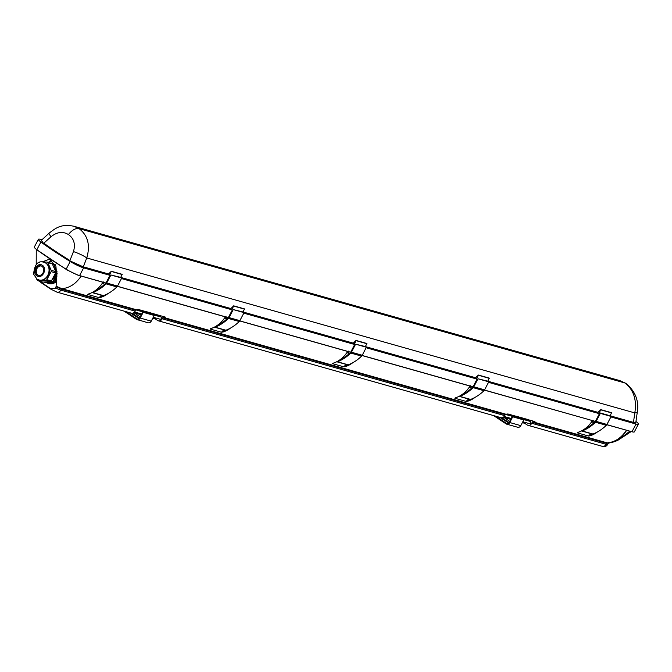 <?xml version="1.0" encoding="UTF-8"?>
<svg xmlns="http://www.w3.org/2000/svg" width="672" height="672" viewBox="0 0 672 672"><rect width="100%" height="100%" fill="white"/><g stroke="black" fill="none" stroke-linecap="round" stroke-linejoin="round"><path stroke-width="1.01" d="M635.964 421.487A12.004 1.772 -152.3 0 1 638.4 424.158L634.351 431.869A12.004 1.772 -152.3 0 1 631.966 431.76L606.824 424.645M595.333 421.403L484.47 390.054M472.979 386.803L362.116 355.454M350.624 352.212L239.753 320.863M228.27 317.612L117.398 286.264M105.907 283.013L79.582 275.57A12.004 1.772 -152.3 0 1 66.158 269.195A120.036 17.69 -152.3 0 1 36.851 249.74A12.004 1.772 -152.3 0 1 34.339 247.019L38.388 239.308A12.004 1.772 -152.3 0 1 40.774 239.417L41.983 239.753M108.511 274.352L83.177 267.187L69.619 260.728A117.936 17.38 -152.3 0 1 43.436 243.34L41.378 240.316M635.846 422.327L633.595 422.814L611.125 416.464M109.948 275.31L83.63 267.868A12.004 1.772 -152.3 0 1 70.207 261.484A120.036 17.69 -152.3 0 1 40.9 242.029A12.004 1.772 -152.3 0 1 38.388 239.308M638.4 424.158A12.004 1.772 -152.3 0 1 636.014 424.049L610.882 416.942M599.374 413.692L488.519 382.343M477.019 379.092L366.164 347.752M354.665 344.501L243.81 313.152M232.31 309.901L121.456 278.561M52.055 279.703A8.005 6.485 -74.2 0 0 55.474 273.193M55.398 270.942A8.005 6.485 -74.2 0 0 53.81 267.322M38.665 275.419A4.922 3.99 105.8 0 1 38.069 275.108A4.922 3.99 105.8 0 1 36.96 268.556A4.922 3.99 105.8 0 1 41.328 265.986M42.42 265.348C37.254 261.534 31.433 272.622 36.901 275.864C42.059 279.678 47.888 268.59 42.42 265.348M36.28 268.363A4.922 3.99 105.8 0 1 41 265.868A4.922 3.99 105.8 0 1 43.495 271.69A4.922 3.99 105.8 0 1 38.321 275.344A4.922 3.99 105.8 0 1 36.28 268.363M44.192 262.324A9.206 7.459 105.8 0 1 44.419 262.382A9.206 7.459 105.8 0 1 49.09 273.269A9.206 7.459 105.8 0 1 39.413 280.098A9.206 7.459 105.8 0 1 39.186 280.031M39.648 262.374L39.295 262.441A10.399 8.434 -74.2 0 0 39.052 262.592M54.81 264.617A10.004 8.114 -74.2 0 0 53.651 264.163A10.004 8.114 -74.2 0 0 52.332 263.936A10.399 8.434 -74.2 0 0 51.416 263.315L46.906 262.038A10.399 8.434 -74.2 0 1 47.821 262.643L51.181 270.329L55.692 271.606A10.399 8.434 -74.2 0 1 55.616 272.916L51.114 271.639A10.399 8.434 -74.2 0 0 51.181 270.329M55.692 271.606L52.324 263.92L47.821 262.643M45.881 280.426L50.392 281.702A10.399 8.434 -74.2 0 0 51.374 280.997L46.864 279.728A10.399 8.434 -74.2 0 1 45.881 280.426L38.27 280.829A10.399 8.434 105.8 0 1 37.363 280.224L36.296 278.561M51.114 271.639L46.864 279.728M42.924 262.046L46.906 262.038M38.27 280.829L42.781 282.097L50.392 281.702M55.616 272.916L51.374 280.997M55.742 279.409L55.978 278.964L55.314 278.779L55.079 279.224L55.742 279.409M56.885 276.419L56.44 275.806L55.625 277.368L56.633 277.645M54.986 279.199L54.936 278.67L54.986 279.199M55.297 278.603L55.549 277.511L55.39 278.636L56.053 278.821L56.582 277.805L55.91 278.275L55.927 277.62L55.39 278.636M55.314 278.779L55.978 278.964M55.852 276.923L55.994 276.259M54.071 279.93L55.272 280.266L55.726 279.401M56.482 278.401L55.44 280.375L54.046 279.98L57.086 274.932M57.162 273.344L52.996 281.299L55.02 281.87L56.272 279.476M52.996 281.299A10.08 8.173 105.8 0 1 52.147 281.904L44.663 282.29L46.687 282.862L54.029 282.484L52.147 281.904M54.172 282.475A10.08 8.173 -74.2 0 0 55.02 281.87M44.663 282.29A10.08 8.173 105.8 0 1 44.226 282.022M52.441 264.18L55.163 264.718A10.08 8.173 -74.2 0 1 55.289 264.785M53.138 264.138A10.08 8.173 105.8 0 1 53.92 264.659L57.137 272M55.432 265.087L53.92 264.659M46.838 282.853A10.004 8.114 -74.2 0 0 48.208 283.416A10.004 8.114 -74.2 0 0 54.029 282.484M55.104 281.711A10.004 8.114 -74.2 0 0 56.036 280.837M48.594 283.508A10.004 8.114 -74.2 0 0 48.972 283.634A10.004 8.114 -74.2 0 0 55.885 281.912M55.23 264.667A10.004 8.114 -74.2 0 0 54.415 264.382A10.004 8.114 -74.2 0 0 54.029 264.281M39.715 281.232L50.358 288.548L55.205 288.49L55.474 287.876A8.005 1.176 27.7 0 0 60.824 290.119L61.345 289.12L56.028 286.81L55.474 287.876M52.265 260.854A12.004 9.736 -74.2 0 0 48.308 262.433M608.269 443.041L606.656 443.302L532.291 422.276A0.798 0.647 105.8 0 1 532.879 421.856A28.006 22.714 -74.2 0 0 534.937 421.604L527.621 419.538M140.213 316.865L134.266 312.917M142.582 310.666A1.042 0.84 -74.2 0 0 142.624 312.203L142.288 312.925A1.201 0.974 105.8 0 1 142.002 313.463L139.751 317.747A2.562 2.075 105.8 0 1 137.298 319.04A2.562 2.075 105.8 0 1 136.819 318.822L126.05 311.674M132.266 313.261L139.541 318.091M139.356 318.326L130.276 312.866M49.325 259.258L55.919 266.221L56.776 276.973L56.104 286.205L61.933 288.7L136.29 309.725A28.006 22.714 105.8 0 0 138.356 309.473L146.353 311.732A28.006 22.714 -74.2 0 0 146.53 311.699L158.147 315.076L147.109 311.959L146.882 312.556L143.27 310.96L143.186 312.329L140.196 318.041A3.2 2.596 105.8 0 1 137.122 319.662A3.2 2.596 105.8 0 1 136.525 319.385L124.068 311.111M138.356 317.982L130.914 313.32M143.052 321.275L137.122 319.662M153.871 314.53L154.232 315.454L151.234 321.157A3.2 2.596 105.8 0 1 148.168 322.778L143.346 321.418M475.163 397.303A28.006 22.714 105.8 0 1 467.897 401.159L466.099 401.419L454.835 398.227L455.851 397.681M352.808 362.704A28.006 22.714 105.8 0 1 345.542 366.568L343.745 366.82L332.472 363.636L333.497 363.082M230.454 328.112A28.006 22.714 105.8 0 1 223.18 331.968L221.382 332.228L210.118 329.036L211.142 328.482M108.091 293.513A28.006 22.714 105.8 0 1 100.825 297.368L99.028 297.629L87.763 294.445L88.788 293.891M162.75 317.789L162.221 318.788L504.731 415.632L505.252 414.632L162.75 317.789A0.798 0.647 105.8 0 1 163.33 317.369A28.006 22.714 105.8 0 0 165.396 317.117L158.08 315.05M163.33 317.369L505.84 414.212A28.006 22.714 -74.2 0 0 507.898 413.96L515.903 416.22A28.006 22.714 105.8 0 0 516.079 416.186L527.117 419.311L527.696 419.572L527.47 420.168L512.82 415.447L512.736 416.816L509.737 422.528A3.2 2.596 105.8 0 1 506.671 424.15A3.2 2.596 105.8 0 1 506.075 423.872L493.609 415.598M532.879 421.856L607.236 442.882C614.981 442.126 621.373 437.926 626.405 430.273L626.455 430.198M591.469 433.776L589.974 435.313L590.251 435.758L588.454 436.01L577.189 432.827L578.08 432.314A28.006 22.714 -74.2 0 0 592.385 420.655A0.798 0.647 105.8 0 1 592.435 420.58L484.42 390.13M160.818 315.823L160.39 316.63L160.944 316.991A1.201 0.974 105.8 0 1 159.835 319.099M530.359 420.311L529.939 421.117L530.485 421.487A1.201 0.974 105.8 0 1 529.385 423.587M512.131 415.153A1.042 0.84 -74.2 0 0 512.165 416.699L511.837 417.413A1.201 0.974 105.8 0 1 511.552 417.95L509.3 422.234A2.562 2.075 105.8 0 1 506.848 423.528A2.562 2.075 105.8 0 1 506.369 423.31L495.6 416.161M522.354 422.654L524.706 423.318L525.017 422.738M522.774 422.083L522.455 422.68L525.311 422.478M503.269 417.253L510.796 419.387M508.981 418.186L508.662 418.782L511.207 418.597M506.68 417.53L506.369 418.135L509.216 417.925M504.386 416.884L504.067 417.48L506.923 417.278M532.291 422.276L531.77 423.276A3.998 3.242 -74.2 0 1 527.932 425.309A3.998 3.242 -74.2 0 1 527.184 424.956L524.706 423.318M155.509 318.167L155.165 318.83L157.634 320.468A3.998 3.242 -74.2 0 0 158.382 320.813A3.998 3.242 -74.2 0 0 162.221 318.788M155.165 318.83L153.359 318.318L156.215 318.116M152.804 318.167L153.359 318.318M141.506 314.278L141.254 314.899M141.263 314.874L139.566 314.42L141.574 314.278M139.205 313.631L138.894 314.227L139.566 314.42M134.602 312.001L141.716 314.017L137.273 313.774L140.12 313.564M136.912 312.984L136.592 313.58L137.273 313.774M139.448 313.37L136.592 313.58L134.971 313.118L137.827 312.917M134.61 312.329L134.299 312.925L134.971 313.118M137.147 312.724L133.72 312.766M136.29 309.725A0.798 0.647 -74.2 0 0 135.71 310.145L135.181 311.144A3.998 3.242 105.8 0 1 131.342 313.169L56.986 292.144A3.998 3.242 105.8 0 0 60.824 290.119L135.181 311.144M136.105 309.767L142.304 311.514M154.039 314.832L160.39 316.63M152.83 318.116L155.534 317.923M153.149 317.52L153.913 317.461M134.257 312.354L135.526 312.262M529.939 421.117L523.589 419.32M511.854 416.002L505.655 414.254M504.731 415.632A3.998 3.242 105.8 0 1 500.892 417.656L158.382 320.813M505.84 414.212A0.798 0.647 -74.2 0 0 505.252 414.632M503.706 416.934L505.302 416.816M503.983 416.674L504.622 416.623M504.748 417.673L507.595 417.463M507.041 418.32L509.897 418.118M509.342 418.975L511.081 418.849M522.648 422.092L523.69 422.016M523.135 422.873L525.983 422.663M527.696 419.572L516.079 416.186M516.659 416.447L516.424 417.043M523.421 419.017L523.774 419.941L520.783 425.645A3.2 2.596 105.8 0 1 517.709 427.266L506.671 424.15M509.762 421.361L503.815 417.413M500.464 417.808L507.906 422.47M501.808 417.749L509.09 422.579M508.897 422.814L499.825 417.354M147.109 311.959L146.53 311.699M158.147 315.076L157.92 315.672L146.882 312.556M628.286 430.718L606.782 424.721M531.77 423.276L606.127 444.301L607.236 442.882L608.782 442.63M607.723 444.377C606.287 446.552 604.481 447.208 602.297 446.334A3.998 3.242 105.8 0 0 606.127 444.301A8.005 1.176 27.7 0 0 607.723 444.377L608.521 443.083C615.56 442.05 619.584 439.228 618.206 440.059L629.891 431.172M88.662 293.933A28.006 22.714 -74.2 0 0 102.959 282.265L77.557 275.016L66.973 269.926L37.405 250.144M49.291 259.241L42 261.988M56.104 286.205L56.028 286.81M51.038 236.712L43.831 243.172A117.55 17.321 27.7 0 0 69.93 260.501L73.458 251.588C75.608 244.163 73.945 238.493 68.477 234.587C62.924 231.185 57.12 231.89 51.038 236.712A12.004 1.252 47.2 0 1 49.056 233.192C55.793 228.052 61.118 223.625 73.954 226.271L79.094 228.64C87.914 235.452 90.468 245.221 86.755 257.956A12.004 2.184 -157.1 0 0 73.458 251.588M610.184 415.8L633.461 422.386L634.805 412.91C636.93 399.731 633.637 389.752 624.926 382.973L619.844 380.621L74.029 226.296M49.056 233.192L41.286 240.4L43.436 243.34M69.619 260.728L83.051 266.75L108.545 273.966M633.595 422.814L633.461 422.386L635.83 422.444L637.3 412.012C639.097 400.848 635.342 391.339 626.044 383.485L626.035 383.477A12.004 6.796 -56.4 0 1 626.044 383.477L619.844 380.621M83.177 267.187L86.755 257.956L634.805 412.91A12.004 2.083 8 0 0 637.3 412.012M100.825 297.368L100.548 296.923L99.196 297.528L101.447 295.226M88.116 294.151L88.729 293.933C94.517 291.984 99.288 288.095 103.043 282.265L103.009 282.198A0.798 0.647 105.8 0 0 102.959 282.265L103.69 281.929M92.064 292.555A1.201 0.974 -74.2 0 0 92.728 292.58A43.268 35.087 -74.2 0 0 106.067 283.861A3.049 2.47 -74.2 0 0 106.697 283.013L110.905 274.991L121.724 278.048L120.725 277.393L122.153 274.31L111.426 271.345M110.905 274.991L120.725 277.393M109.906 274.336L111.342 271.253L108.301 274.21L109.99 275.327L106.142 282.643A2.251 1.823 105.8 0 1 105.697 283.265A42.47 34.432 105.8 0 1 94.399 291.211M102.262 283.441L102.278 283.433A1.201 0.974 -74.2 0 0 103.925 282.458M92.198 292.606L103.009 295.663A1.201 0.974 -74.2 0 0 103.547 295.638A43.268 35.087 -74.2 0 0 116.878 286.927A3.049 2.47 -74.2 0 0 117.516 286.07L121.724 278.048M593.116 420.311L592.46 420.647C588.714 426.485 583.943 430.374 578.155 432.314L578.08 432.314M577.542 432.541L578.155 432.314M593.678 433.734A27.611 22.386 -74.2 0 1 589.974 435.313L588.622 435.91L590.864 433.608M591.688 421.823L591.704 421.814A1.201 0.974 -74.2 0 0 593.351 420.84M581.49 430.945A1.201 0.974 -74.2 0 0 581.616 430.987L592.435 434.053A1.201 0.974 -74.2 0 0 592.964 434.02A43.268 35.087 -74.2 0 0 606.304 425.309A3.049 2.47 -74.2 0 0 606.934 424.452L611.142 416.438L610.151 415.775L611.579 412.692L600.852 409.735M581.616 430.987A1.201 0.974 -74.2 0 0 582.154 430.962A43.268 35.087 -74.2 0 0 595.493 422.251A3.049 2.47 -74.2 0 0 596.123 421.394L600.331 413.381L599.332 412.717L600.768 409.634L597.727 412.591L599.407 413.717L595.568 421.033A2.251 1.823 105.8 0 1 595.115 421.646A42.47 34.432 105.8 0 1 583.817 429.593M611.142 416.438L600.331 413.381M610.151 415.775L599.332 412.717M223.18 331.968L222.902 331.523L221.55 332.128L223.801 329.818M210.47 328.751L211.084 328.524C216.88 326.584 221.651 322.694 225.397 316.865L225.364 316.789A0.798 0.647 105.8 0 0 225.313 316.865L117.356 286.339M345.542 366.568L345.265 366.122L343.904 366.719L346.156 364.417M332.825 363.342L333.438 363.124C339.234 361.183 344.005 357.294 347.752 351.456L347.718 351.389A0.798 0.647 105.8 0 0 347.668 351.456L239.711 320.93M467.897 401.159L467.62 400.714L466.267 401.318L468.51 399.008M455.179 397.942L455.792 397.723C461.588 395.774 466.36 391.885 470.106 386.056L470.081 385.98A0.798 0.647 105.8 0 0 470.022 386.056L362.065 355.53M214.418 327.155A1.201 0.974 -74.2 0 0 215.082 327.172A43.268 35.087 -74.2 0 0 228.421 318.461A3.049 2.47 -74.2 0 0 229.051 317.604L233.26 309.59L244.079 312.648L243.079 311.984L244.516 308.91L233.78 305.945M233.26 309.59L243.079 311.984M232.268 308.927L233.696 305.852L230.656 308.809L232.344 309.926L228.505 317.243A2.251 1.823 105.8 0 1 228.052 317.856A42.47 34.432 105.8 0 1 216.754 325.802M224.616 318.041L224.633 318.024A1.201 0.974 -74.2 0 0 226.279 317.05M214.553 327.205L225.364 330.263A1.201 0.974 -74.2 0 0 225.901 330.229A43.268 35.087 -74.2 0 0 239.24 321.518A3.049 2.47 -74.2 0 0 239.87 320.662L244.079 312.648M336.773 361.746A1.201 0.974 -74.2 0 0 337.436 361.771A43.268 35.087 -74.2 0 0 350.776 353.06A3.049 2.47 -74.2 0 0 351.406 352.204L355.614 344.19L366.433 347.248L365.434 346.584L366.87 343.501L356.135 340.544M355.614 344.19L365.434 346.584M354.623 343.526L356.051 340.444L353.01 343.4L354.698 344.526L350.86 351.834A2.251 1.823 105.8 0 1 350.406 352.456A42.47 34.432 105.8 0 1 339.108 360.402M346.979 352.632L346.996 352.624A1.201 0.974 -74.2 0 0 348.634 351.649M336.907 361.796L347.726 364.854A1.201 0.974 -74.2 0 0 348.256 364.829A43.268 35.087 -74.2 0 0 361.595 356.118A3.049 2.47 -74.2 0 0 362.225 355.261L366.433 347.248M459.136 396.346A1.201 0.974 -74.2 0 0 459.799 396.362A43.268 35.087 -74.2 0 0 473.13 387.652A3.049 2.47 -74.2 0 0 473.76 386.795L477.977 378.781L488.788 381.839L487.796 381.175L489.224 378.101L478.489 375.136M477.977 378.781L487.796 381.175M476.977 378.118L478.405 375.043L475.364 378L477.053 379.117L473.214 386.434A2.251 1.823 105.8 0 1 472.76 387.047A42.47 34.432 105.8 0 1 461.462 395.002M469.333 387.232L469.35 387.215A1.201 0.974 -74.2 0 0 470.996 386.24M459.262 396.396L470.081 399.454A1.201 0.974 -74.2 0 0 470.61 399.42A43.268 35.087 -74.2 0 0 483.949 390.709A3.049 2.47 -74.2 0 0 484.579 389.852L488.788 381.839M597.937 412.734L488.771 381.872M475.583 378.143L366.416 347.273M353.228 343.543L244.062 312.682M230.866 308.944L121.708 278.082M39.413 280.098L36.935 279.04L33.6 274.184C34.524 264.348 37.976 260.375 43.966 262.256A9.206 7.459 105.8 0 1 48.636 273.151A9.206 7.459 105.8 0 1 38.951 279.964A9.206 7.459 105.8 0 1 37.229 279.174M137.827 319.108L136.819 318.822M151.234 321.157L140.196 318.041M455.725 397.723A28.006 22.714 -74.2 0 0 470.022 386.056L470.753 385.711M333.371 363.124A28.006 22.714 -74.2 0 0 347.668 351.456L348.398 351.12M211.016 328.524A28.006 22.714 -74.2 0 0 225.313 316.865L226.044 316.52M81.152 276.016L81.102 276.091C76.062 283.735 69.678 287.944 61.933 288.7L61.345 289.12L135.71 310.145M597.517 431.894A28.006 22.714 105.8 0 1 590.251 435.758M135.887 309.91L142.338 311.732M154.274 315.109L160.944 316.991M530.485 421.487L523.816 419.597M511.888 416.22L505.428 414.397M631.966 431.76L636.014 424.049M79.582 275.57L83.63 267.868M66.158 269.195L70.207 261.484M36.851 249.74L40.9 242.029M509.737 422.528L520.783 425.645M512.736 416.816L523.774 419.941M512.669 416.304L523.715 419.429M512.501 416.161L523.538 419.286M506.369 423.31L507.368 423.595M508.427 422.066L508.158 422.579M502.933 418.412L502.639 418.975M153.997 314.798L142.951 311.674M154.165 314.941L143.128 311.816M154.232 315.454L143.186 312.329M138.886 317.57L138.617 318.091M133.392 313.925L133.098 314.488M606.976 443.386A0.798 0.68 102.9 0 1 607.572 442.966C615.275 442.159 621.642 437.942 626.657 430.332A0.798 0.655 105.4 0 1 626.699 430.265M41.017 282.349A3.998 2.268 123.6 0 0 41.521 282.971L50.862 289.17L56.986 292.144M50.358 288.548A3.998 2.268 123.6 0 0 50.862 289.17M68.477 234.587A112.081 16.514 -152.3 0 1 68.468 234.578A12.004 6.796 123.6 0 1 79.094 228.64L624.926 382.973L79.094 228.64A12.004 6.796 123.6 0 0 68.477 234.587M120.758 277.418L230.908 308.557M243.121 312.01L353.262 343.157M365.476 346.609L475.616 377.748M487.83 381.2L597.971 412.348M626.035 383.477A12.004 6.796 -56.4 0 0 624.918 382.964A100.489 14.809 27.7 0 0 624.918 382.964A12.004 6.796 -56.4 0 1 626.044 383.485M102.043 295.394L100.548 296.923A27.611 22.386 -74.2 0 0 104.261 295.352M87.763 294.445L99.028 297.629M111.409 271.48L122.22 274.537M92.728 292.58L103.547 295.638M106.067 283.861L116.878 286.927M106.697 283.013L117.516 286.07M577.189 432.827L588.454 436.01M606.934 424.452L596.123 421.394M606.304 425.309L595.493 422.251M592.964 434.02L582.154 430.962M611.646 412.919L600.827 409.861M224.398 329.986L222.902 331.523A27.611 22.386 -74.2 0 0 226.615 329.952M210.118 329.036L221.382 332.228M346.76 364.585L345.265 366.122A27.611 22.386 -74.2 0 0 348.97 364.543M332.472 363.636L343.745 366.82M469.115 399.176L467.62 400.714A27.611 22.386 -74.2 0 0 471.324 399.143M454.835 398.227L466.099 401.419M233.764 306.079L244.583 309.137M215.082 327.172L225.901 330.229M228.421 318.461L239.24 321.518M229.051 317.604L239.87 320.662M356.118 340.67L366.937 343.728M337.436 361.771L348.256 364.829M350.776 353.06L361.595 356.118M351.406 352.204L362.225 355.261M478.472 375.27L489.292 378.328M459.799 396.362L470.61 399.42M473.13 387.652L483.949 390.709M473.76 386.795L484.579 389.852M43.966 262.256L44.419 262.382M48.208 283.416L48.972 283.634M53.651 264.163L54.415 264.382M631.772 431.189L618.206 440.059M153.275 317.285L160.062 319.2M529.612 423.688L522.816 421.772M511.258 418.505L504.151 416.489M36.254 249.295L36.212 264.541M527.932 425.309L602.297 446.334M39.396 281.148L41.521 282.971M111.342 271.253L122.153 274.31M102.614 283.618L104.706 284.214M594.132 422.596L592.032 421.999M611.579 412.692L600.768 409.634M233.696 305.852L244.516 308.91M224.969 318.217L227.069 318.805M356.051 340.444L366.87 343.501M347.323 352.808L349.423 353.405M478.405 375.043L489.224 378.101M469.678 387.408L471.778 387.996"/></g></svg>
